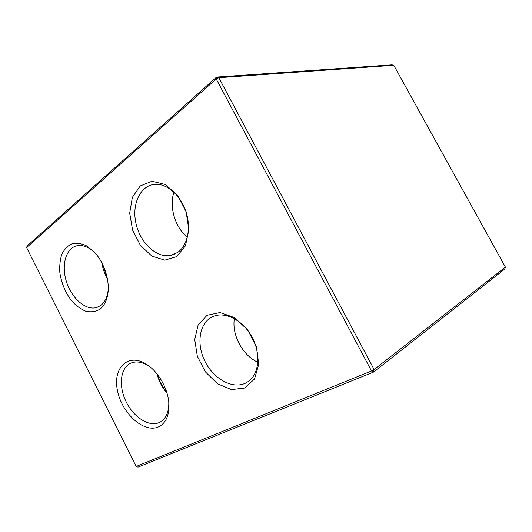 <?xml version="1.0" encoding="UTF-8"?>
<svg xmlns="http://www.w3.org/2000/svg" width="532" height="532" viewBox="0 0 532 532"><rect width="100%" height="100%" fill="white"/><g stroke="black" fill="none" stroke-linecap="round" stroke-linejoin="round"><path stroke-width="0.8" d="M136.159 466.458L137.994 467.143L373.517 372.087L504.828 269.012L505.4 267.117L374.129 369.527L371.509 370.957L136.159 466.458L26.6 247.573L27.205 245.877L216.577 77.08L218.825 77.712L393.786 65.276L391.971 64.857L216.577 77.08L216.218 78.962L218.825 77.712L374.129 369.527L373.517 372.087L371.509 370.957L216.218 78.962L26.6 247.573M393.786 65.276L505.4 267.117M158.549 426.863C165.445 423.459 168.93 416.33 168.996 405.477C168.897 390.887 159.534 373.132 147.823 365.171C129.203 351.945 112.684 366.814 117.339 389.883C121.269 412.792 143.826 433.7 158.549 426.863M176.744 256.623L185.449 245.824L188.86 229.711L186.087 211.576L177.635 195.337L165.366 184.504L151.972 181.246L140.222 185.954L132.355 197.365L129.702 213.073L132.581 230.083L140.401 245.332L151.786 256.045L164.707 260.155L176.744 256.623M99.311 309.591C103.082 306.964 105.715 302.761 107.205 296.969C110.895 283.224 104.751 262.382 93.685 251.483L86.33 245.771C81.203 243.423 76.362 242.778 71.807 243.842C67.624 245.87 64.319 249.315 61.892 254.156C60.089 259.629 59.404 265.761 59.843 272.55C61.446 283.237 65.409 292.72 71.74 300.999C76.142 305.774 80.811 309.178 85.758 311.22C90.673 312.324 95.195 311.785 99.311 309.591M244.667 388.041L254.515 379.05L258.765 364.207L256.318 346.505L247.606 329.774L234.559 317.631L220.035 312.537L207.068 315.283L198.117 324.992L194.719 339.556L197.319 356.187L205.372 371.868L217.448 383.765L231.413 389.604L244.667 388.041M157.02 373.943C158.842 381.125 162.167 387.509 166.995 393.088M166.782 392.377C162.493 387.05 159.394 381.105 157.479 374.521M107.112 277.358L102.41 263.925M168.737 401.62L168.797 403.096C168.804 411.801 166.257 417.939 161.163 421.51L159.347 422.514C148.973 427.309 133.439 417.161 125.991 401.48C118.377 385.866 120.325 367.911 130.673 363.23C136.318 360.809 142.649 361.959 149.665 366.674L151.108 367.745M101.811 262.768C102.696 268.387 104.551 273.674 107.371 278.628M108.189 290.266L107.477 294.282C106.127 299.523 103.74 303.346 100.322 305.747L96.525 307.549C85.552 310.761 71.288 297.967 66.274 281.082C61.06 264.244 66.354 247.067 77.978 245.598C83.677 244.966 89.396 247.447 95.142 253.039M173.944 192.185C168.957 206.915 175.161 227.576 187.337 237.186M177.548 252.527L170.666 255.44C156.288 258.339 139.783 242.439 135.833 222.722C131.597 203.038 141.153 184.059 156.468 184.291C168.338 184.318 181.379 196.501 186.286 212.654C191.261 228.793 187.271 245.944 177.548 252.527M234.373 318.628C231.626 334.894 242.725 355.622 257.887 362.285M245.186 383.313C231.905 389.424 212.98 378.385 204.614 360.63C196.029 342.974 199.633 322.173 213.033 316.493C224.983 311.187 242.725 320.065 251.842 336.756C261.079 353.374 259.303 373.71 248.484 381.377L245.186 383.313M98.633 306.738L96.525 307.549M175.46 253.777L170.666 255.44M149.665 366.674L147.823 365.171M168.797 403.096L168.996 405.477M95.022 252.913L93.685 251.483M107.477 294.282L107.205 296.969"/></g></svg>
